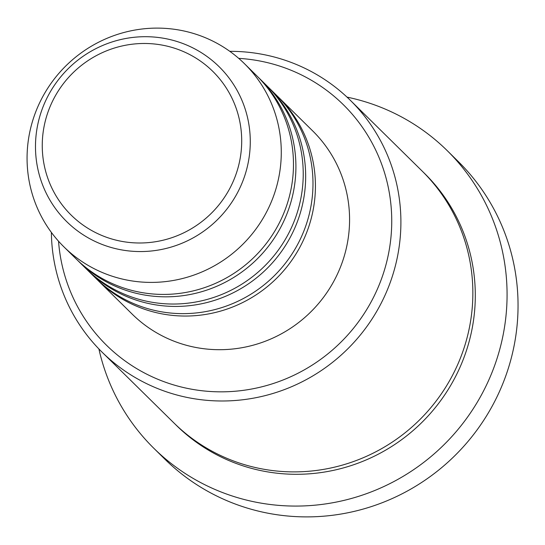 <?xml version="1.0" encoding="UTF-8"?>
<svg xmlns="http://www.w3.org/2000/svg" width="545" height="545" viewBox="0 0 545 545"><rect width="100%" height="100%" fill="white"/><g stroke="black" fill="none" stroke-linecap="round" stroke-linejoin="round"><path stroke-width="0.82" d="M277.351 96.111A128.6 125.643 134.6 0 1 278.577 97.303A128.6 125.643 134.6 0 1 308.47 227.585A128.6 125.643 134.6 0 1 98.066 280.505A128.6 125.643 134.6 0 1 96.853 279.292M267.595 86.498A128.6 125.643 134.6 0 1 268.821 87.691L276.138 94.898A128.6 125.643 134.6 0 1 306.031 225.18A128.6 125.643 134.6 0 1 95.627 278.1L88.31 270.892A128.6 125.643 134.6 0 1 87.098 269.68M268.821 87.691A128.6 125.643 134.6 0 1 298.715 217.973A128.6 125.643 134.6 0 1 88.31 270.892M257.84 76.879A128.6 125.643 134.6 0 1 259.066 78.078L266.382 85.286A128.6 125.643 134.6 0 1 296.276 215.568A128.6 125.643 134.6 0 1 85.865 268.487L78.548 261.28A128.6 125.643 134.6 0 1 77.342 260.067M259.066 78.078A128.6 125.643 134.6 0 1 288.959 208.36A128.6 125.643 134.6 0 1 78.548 261.28M244.433 63.656L256.627 75.673A128.6 125.643 134.6 0 1 286.52 205.956A128.6 125.643 134.6 0 1 76.109 258.875L63.915 246.858A128.6 125.643 134.6 0 1 34.022 116.576A128.6 125.643 134.6 0 1 244.433 63.656A128.6 125.643 134.6 0 1 274.326 193.938A128.6 125.643 134.6 0 1 63.915 246.858M58.54 241.217A168.78 164.91 -45.4 0 0 203.448 390.908A168.78 164.91 -45.4 0 0 382.61 275.729A168.78 164.91 -45.4 0 0 238.71 58.363M229.792 51.325A176.818 172.758 134.6 0 1 350.231 100.205A176.818 172.758 134.6 0 1 391.337 279.347A176.818 172.758 134.6 0 1 102.024 352.111A176.818 172.758 134.6 0 1 51.373 232.402M153.86 448.31L164.835 459.128A208.967 204.171 -45.4 0 0 506.748 373.134A208.967 204.171 -45.4 0 0 458.168 161.429L447.193 150.611A208.967 204.171 134.6 0 1 495.773 362.323A208.967 204.171 134.6 0 1 153.86 448.31A208.967 204.171 134.6 0 1 98.89 348.936M350.231 100.205L422.191 171.11A176.818 172.758 134.6 0 1 463.298 350.244A176.818 172.758 134.6 0 1 173.984 423.009L102.024 352.111M278.577 97.303L312.728 130.95A128.6 125.643 134.6 0 1 342.621 261.232A128.6 125.643 134.6 0 1 132.21 314.152L98.066 280.505M347.015 97.119A208.967 204.171 134.6 0 1 447.193 150.611M236.244 173.589A100.893 98.577 -45.4 0 0 174.509 48.205A100.893 98.577 -45.4 0 0 47.708 112.89A100.893 98.577 -45.4 0 0 109.443 238.267A100.893 98.577 -45.4 0 0 236.244 173.589M41.359 111.446A108.659 106.159 134.6 0 1 177.922 41.788A108.659 106.159 134.6 0 1 244.398 176.812A108.659 106.159 134.6 0 1 107.842 246.469A108.659 106.159 134.6 0 1 41.359 111.446M423.404 172.315A176.818 172.758 134.6 0 1 465.737 352.649A176.818 172.758 134.6 0 1 175.211 424.208"/></g></svg>
